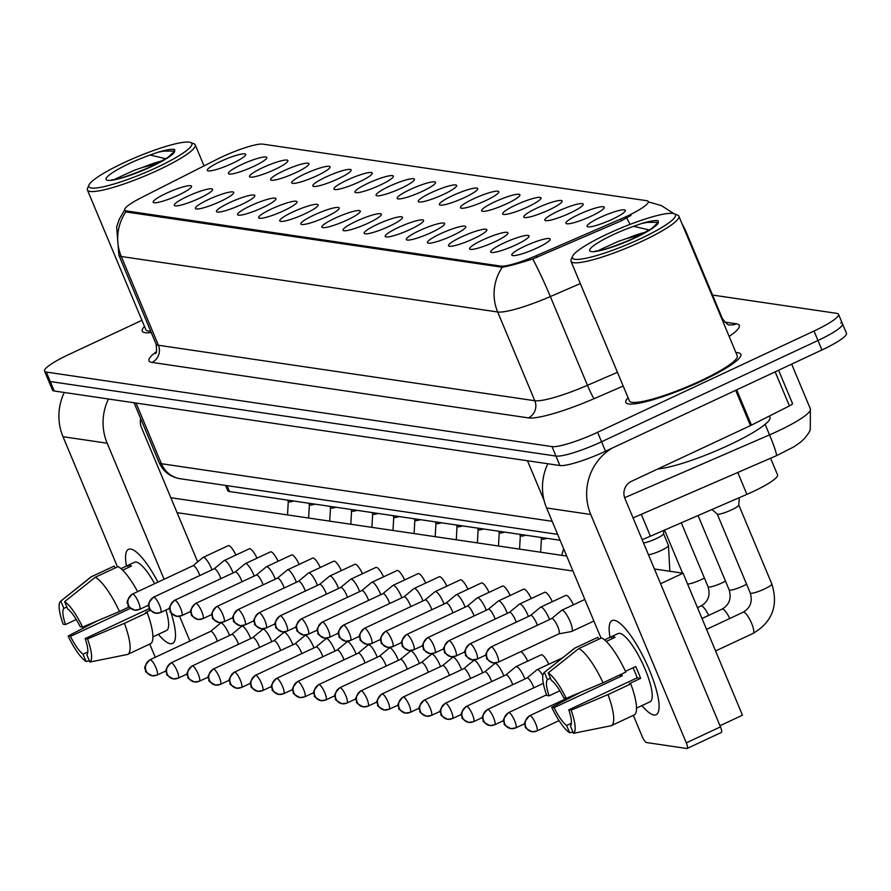 <?xml version="1.0" encoding="UTF-8"?>
<svg xmlns="http://www.w3.org/2000/svg" width="891" height="891" viewBox="0 0 891 891"><rect width="100%" height="100%" fill="white"/><g stroke="black" fill="none" stroke-linecap="round" stroke-linejoin="round"><path stroke-width="1.34" d="M199.539 198.225A20.783 3.286 157.3 0 1 174.725 205.732A20.783 3.286 157.3 0 1 187.355 196.432A20.783 3.286 157.3 0 1 212.581 189.894A20.783 3.286 157.3 0 1 199.539 198.225M220.634 201.333A20.783 3.286 157.3 0 1 195.82 208.839A20.783 3.286 157.3 0 1 208.449 199.539A20.783 3.286 157.3 0 1 233.676 193.002A20.783 3.286 157.3 0 1 220.634 201.333M241.728 204.44A20.783 3.286 157.3 0 1 216.914 211.947A20.783 3.286 157.3 0 1 229.544 202.647A20.783 3.286 157.3 0 1 254.77 196.12A20.783 3.286 157.3 0 1 241.728 204.44M262.823 207.558A20.783 3.286 157.3 0 1 238.008 215.054A20.783 3.286 157.3 0 1 250.638 205.754A20.783 3.286 157.3 0 1 275.865 199.228A20.783 3.286 157.3 0 1 262.823 207.558M283.917 210.666A20.783 3.286 157.3 0 1 259.103 218.172A20.783 3.286 157.3 0 1 271.733 208.862A20.783 3.286 157.3 0 1 296.959 202.335A20.783 3.286 157.3 0 1 283.917 210.666M305.023 213.773A20.783 3.286 157.3 0 1 280.197 221.28A20.783 3.286 157.3 0 1 292.827 211.98A20.783 3.286 157.3 0 1 318.054 205.442A20.783 3.286 157.3 0 1 305.023 213.773M326.117 216.881A20.783 3.286 157.3 0 1 301.292 224.387A20.783 3.286 157.3 0 1 313.933 215.087A20.783 3.286 157.3 0 1 339.148 208.55A20.783 3.286 157.3 0 1 326.117 216.881M347.212 219.988A20.783 3.286 157.3 0 1 322.397 227.495A20.783 3.286 157.3 0 1 335.027 218.195A20.783 3.286 157.3 0 1 360.242 211.657A20.783 3.286 157.3 0 1 347.212 219.988M368.306 223.095A20.783 3.286 157.3 0 1 343.492 230.602A20.783 3.286 157.3 0 1 356.122 221.302A20.783 3.286 157.3 0 1 381.337 214.764A20.783 3.286 157.3 0 1 368.306 223.095M389.4 226.203A20.783 3.286 157.3 0 1 364.586 233.709A20.783 3.286 157.3 0 1 377.216 224.409A20.783 3.286 157.3 0 1 402.431 217.883A20.783 3.286 157.3 0 1 389.4 226.203M410.495 229.321A20.783 3.286 157.3 0 1 385.68 236.817A20.783 3.286 157.3 0 1 398.31 227.517A20.783 3.286 157.3 0 1 423.526 220.99A20.783 3.286 157.3 0 1 410.495 229.321M431.589 232.428A20.783 3.286 157.3 0 1 406.775 239.935A20.783 3.286 157.3 0 1 419.405 230.635A20.783 3.286 157.3 0 1 444.62 224.098A20.783 3.286 157.3 0 1 431.589 232.428M452.684 235.536A20.783 3.286 157.3 0 1 427.869 243.043A20.783 3.286 157.3 0 1 440.499 233.743A20.783 3.286 157.3 0 1 465.715 227.205A20.783 3.286 157.3 0 1 452.684 235.536M473.778 238.643A20.783 3.286 157.3 0 1 448.964 246.15A20.783 3.286 157.3 0 1 461.594 236.85A20.783 3.286 157.3 0 1 486.809 230.312A20.783 3.286 157.3 0 1 473.778 238.643M494.873 241.751A20.783 3.286 157.3 0 1 470.058 249.257A20.783 3.286 157.3 0 1 482.688 239.957A20.783 3.286 157.3 0 1 507.903 233.42A20.783 3.286 157.3 0 1 494.873 241.751M515.967 244.858A20.783 3.286 157.3 0 1 491.153 252.365A20.783 3.286 157.3 0 1 503.783 243.065A20.783 3.286 157.3 0 1 529.009 236.538A20.783 3.286 157.3 0 1 515.967 244.858M537.061 247.976A20.783 3.286 157.3 0 1 512.247 255.472A20.783 3.286 157.3 0 1 524.877 246.172A20.783 3.286 157.3 0 1 550.103 239.646A20.783 3.286 157.3 0 1 537.061 247.976M178.445 195.118A20.783 3.286 157.3 0 1 153.631 202.625A20.783 3.286 157.3 0 1 166.261 193.325A20.783 3.286 157.3 0 1 191.487 186.787A20.783 3.286 157.3 0 1 178.445 195.118M253.69 166.394A20.783 3.286 157.3 0 1 228.876 173.901A20.783 3.286 157.3 0 1 241.506 164.601A20.783 3.286 157.3 0 1 266.732 158.075A20.783 3.286 157.3 0 1 253.69 166.394M274.784 169.513A20.783 3.286 157.3 0 1 249.97 177.008A20.783 3.286 157.3 0 1 262.6 167.708A20.783 3.286 157.3 0 1 287.826 161.182A20.783 3.286 157.3 0 1 274.784 169.513M295.879 172.62A20.783 3.286 157.3 0 1 271.064 180.127A20.783 3.286 157.3 0 1 283.694 170.816A20.783 3.286 157.3 0 1 308.921 164.289A20.783 3.286 157.3 0 1 295.879 172.62M316.973 175.727A20.783 3.286 157.3 0 1 292.159 183.234A20.783 3.286 157.3 0 1 304.789 173.934A20.783 3.286 157.3 0 1 330.015 167.397A20.783 3.286 157.3 0 1 316.973 175.727M338.068 178.835A20.783 3.286 157.3 0 1 313.253 186.342A20.783 3.286 157.3 0 1 325.883 177.042A20.783 3.286 157.3 0 1 351.11 170.504A20.783 3.286 157.3 0 1 338.068 178.835M359.162 181.942A20.783 3.286 157.3 0 1 334.348 189.449A20.783 3.286 157.3 0 1 346.978 180.149A20.783 3.286 157.3 0 1 372.204 173.611A20.783 3.286 157.3 0 1 359.162 181.942M380.257 185.05A20.783 3.286 157.3 0 1 355.442 192.556A20.783 3.286 157.3 0 1 368.072 183.256A20.783 3.286 157.3 0 1 393.299 176.73A20.783 3.286 157.3 0 1 380.257 185.05M401.351 188.168A20.783 3.286 157.3 0 1 376.537 195.664A20.783 3.286 157.3 0 1 389.167 186.364A20.783 3.286 157.3 0 1 414.393 179.837A20.783 3.286 157.3 0 1 401.351 188.168M422.445 191.275A20.783 3.286 157.3 0 1 397.631 198.771A20.783 3.286 157.3 0 1 410.261 189.471A20.783 3.286 157.3 0 1 435.487 182.945A20.783 3.286 157.3 0 1 422.445 191.275M443.54 194.383A20.783 3.286 157.3 0 1 418.725 201.889A20.783 3.286 157.3 0 1 431.355 192.59A20.783 3.286 157.3 0 1 456.582 186.052A20.783 3.286 157.3 0 1 443.54 194.383M464.645 197.49A20.783 3.286 157.3 0 1 439.82 204.997A20.783 3.286 157.3 0 1 452.45 195.697A20.783 3.286 157.3 0 1 477.676 189.159A20.783 3.286 157.3 0 1 464.645 197.49M485.74 200.598A20.783 3.286 157.3 0 1 460.914 208.104A20.783 3.286 157.3 0 1 473.555 198.804A20.783 3.286 157.3 0 1 498.771 192.267A20.783 3.286 157.3 0 1 485.74 200.598M506.834 203.705A20.783 3.286 157.3 0 1 482.02 211.212A20.783 3.286 157.3 0 1 494.65 201.912A20.783 3.286 157.3 0 1 519.865 195.374A20.783 3.286 157.3 0 1 506.834 203.705M527.929 206.812A20.783 3.286 157.3 0 1 503.114 214.319A20.783 3.286 157.3 0 1 515.744 205.019A20.783 3.286 157.3 0 1 540.96 198.493A20.783 3.286 157.3 0 1 527.929 206.812M549.023 209.931A20.783 3.286 157.3 0 1 524.209 217.426A20.783 3.286 157.3 0 1 536.839 208.126A20.783 3.286 157.3 0 1 562.054 201.6A20.783 3.286 157.3 0 1 549.023 209.931M570.117 213.038A20.783 3.286 157.3 0 1 545.303 220.545A20.783 3.286 157.3 0 1 557.933 211.245A20.783 3.286 157.3 0 1 583.148 204.707A20.783 3.286 157.3 0 1 570.117 213.038M591.212 216.145A20.783 3.286 157.3 0 1 566.398 223.652A20.783 3.286 157.3 0 1 579.027 214.352A20.783 3.286 157.3 0 1 604.243 207.815A20.783 3.286 157.3 0 1 591.212 216.145M612.306 219.253A20.783 3.286 157.3 0 1 587.492 226.76A20.783 3.286 157.3 0 1 600.122 217.46A20.783 3.286 157.3 0 1 625.337 210.922A20.783 3.286 157.3 0 1 612.306 219.253M232.596 163.287A20.783 3.286 157.3 0 1 207.781 170.794A20.783 3.286 157.3 0 1 220.411 161.494A20.783 3.286 157.3 0 1 245.638 154.956A20.783 3.286 157.3 0 1 232.596 163.287M216.613 159.522A35.072 5.546 157.3 0 1 221.792 157.005A35.072 5.546 157.3 0 1 262.834 144.13L646.654 200.698A35.072 5.546 157.3 0 1 648.258 201.555A35.072 5.546 157.3 0 1 620.682 219.075L536.259 255.695A35.072 5.546 157.3 0 1 500.72 266.097L126.299 210.911A35.072 5.546 157.3 0 1 124.695 210.053A35.072 5.546 157.3 0 1 141.58 197.524L216.613 159.522M560.094 540.269L229.499 491.542A38.97 6.159 157.3 0 1 227.717 490.585L225.557 485.417M770.592 458.241L777.553 474.881A38.97 6.159 157.3 0 1 746.914 494.36L650.419 536.204A38.97 6.159 157.3 0 1 642.133 539.623M144.498 326.474A62.348 9.857 -22.7 0 0 142.226 331.14A62.348 9.857 -22.7 0 0 151.247 332.532A62.348 9.857 -22.7 0 1 142.226 331.14A62.348 9.857 -22.7 0 1 144.498 326.474M628.088 397.742A62.348 9.857 -22.7 0 0 625.816 402.409A62.348 9.857 -22.7 0 0 701.607 381.047A62.348 9.857 -22.7 0 0 740.855 354.295A62.348 9.857 -22.7 0 0 735.933 352.624A62.348 9.857 -22.7 0 1 740.855 354.295A62.348 9.857 -22.7 0 1 701.607 381.047A62.348 9.857 -22.7 0 1 625.816 402.409A62.348 9.857 -22.7 0 1 628.088 397.742M141.925 320.315L69.075 354.395A38.97 6.159 -22.7 0 0 44.55 371.124L48.515 380.591A38.97 6.159 -22.7 0 0 50.286 381.537L555.962 456.069A38.97 6.159 -22.7 0 0 601.548 441.758L817.96 340.496A38.97 6.159 -22.7 0 0 842.485 323.778A38.97 6.159 -22.7 0 0 840.714 322.82M631.017 215.41L621.406 220.79L532.718 259.003C518.395 263.558 508.26 266.298 502.29 267.244L126.778 212.069L125.041 210.889M44.55 371.124A38.97 6.159 -22.7 0 0 46.332 372.07L551.997 446.603A38.97 6.159 -22.7 0 0 597.594 432.291L814.006 331.029A38.97 6.159 -22.7 0 0 838.531 314.311A38.97 6.159 -22.7 0 0 836.749 313.354L712.544 295.055M52.469 390.058A38.97 6.159 -22.7 0 0 54.251 391.004L559.916 465.536A38.97 6.159 -22.7 0 0 605.512 451.225L821.925 349.963A38.97 6.159 -22.7 0 0 846.45 333.245L842.485 323.778A38.97 6.159 -22.7 0 1 817.96 340.496L601.548 441.758A38.97 6.159 -22.7 0 1 555.962 456.069L50.286 381.537A38.97 6.159 -22.7 0 1 48.515 380.591L52.469 390.058M229.566 635.483A11.694 2.929 -115.1 0 0 229.043 634.18A11.694 2.929 -115.1 0 0 221.168 623.021A11.694 2.929 -115.1 0 0 220.667 623.087A11.694 2.929 -115.1 0 0 220.5 623.188L210.588 631.385M217.393 641.175A8.442 2.116 -115.1 0 0 216.702 639.37A8.442 2.116 -115.1 0 0 211.011 631.318A8.442 2.116 -115.1 0 0 210.655 631.351A8.442 2.116 -115.1 0 0 210.532 631.429M212.002 569.828A11.694 2.929 -115.1 0 0 211.479 568.525A11.694 2.929 -115.1 0 0 203.594 557.365A11.694 2.929 -115.1 0 0 203.092 557.432A11.694 2.929 -115.1 0 0 202.936 557.532L193.024 565.729M199.829 575.53A8.442 2.116 -115.1 0 0 199.139 573.715A8.442 2.116 -115.1 0 0 193.447 565.662A8.442 2.116 -115.1 0 0 193.08 565.707A8.442 2.116 -115.1 0 0 192.968 565.774M250.661 638.591A11.694 2.929 -115.1 0 0 250.137 637.288A11.694 2.929 -115.1 0 0 242.263 626.139A11.694 2.929 -115.1 0 0 241.762 626.195A11.694 2.929 -115.1 0 0 241.595 626.295L231.682 634.492M238.487 644.293A8.442 2.116 -115.1 0 0 237.797 642.478A8.442 2.116 -115.1 0 0 232.106 634.425A8.442 2.116 -115.1 0 0 231.749 634.47A8.442 2.116 -115.1 0 0 231.627 634.537M271.755 641.698A11.694 2.929 -115.1 0 0 271.232 640.395A11.694 2.929 -115.1 0 0 263.357 629.246A11.694 2.929 -115.1 0 0 262.856 629.302A11.694 2.929 -115.1 0 0 262.689 629.402L252.777 637.6M259.582 647.401A8.442 2.116 -115.1 0 0 258.891 645.585A8.442 2.116 -115.1 0 0 253.2 637.533A8.442 2.116 -115.1 0 0 252.844 637.577A8.442 2.116 -115.1 0 0 252.721 637.644M292.849 644.817A11.694 2.929 -115.1 0 0 292.326 643.502A11.694 2.929 -115.1 0 0 284.452 632.354A11.694 2.929 -115.1 0 0 283.951 632.41A11.694 2.929 -115.1 0 0 283.784 632.521L273.871 640.718M280.676 650.508A8.442 2.116 -115.1 0 0 279.986 648.693A8.442 2.116 -115.1 0 0 274.294 640.64A8.442 2.116 -115.1 0 0 273.938 640.685A8.442 2.116 -115.1 0 0 273.815 640.763M313.944 647.924A11.694 2.929 -115.1 0 0 313.42 646.621A11.694 2.929 -115.1 0 0 305.546 635.461A11.694 2.929 -115.1 0 0 305.045 635.517A11.694 2.929 -115.1 0 0 304.878 635.628L294.966 643.825M301.771 653.615A8.442 2.116 -115.1 0 0 301.08 651.8A8.442 2.116 -115.1 0 0 295.389 643.748A8.442 2.116 -115.1 0 0 295.032 643.792A8.442 2.116 -115.1 0 0 294.91 643.87M233.097 572.935A11.694 2.929 -115.1 0 0 232.573 571.632A11.694 2.929 -115.1 0 0 224.688 560.484A11.694 2.929 -115.1 0 0 224.187 560.539A11.694 2.929 -115.1 0 0 224.031 560.639L214.118 568.837M220.923 578.638A8.442 2.116 -115.1 0 0 220.233 576.822A8.442 2.116 -115.1 0 0 214.542 568.77A8.442 2.116 -115.1 0 0 214.174 568.814A8.442 2.116 -115.1 0 0 214.063 568.881M254.191 576.054A11.694 2.929 -115.1 0 0 253.668 574.74A11.694 2.929 -115.1 0 0 245.782 563.591A11.694 2.929 -115.1 0 0 245.281 563.647A11.694 2.929 -115.1 0 0 245.125 563.747L235.213 571.944M242.018 581.745A8.442 2.116 -115.1 0 0 241.327 579.93A8.442 2.116 -115.1 0 0 235.636 571.877A8.442 2.116 -115.1 0 0 235.269 571.922A8.442 2.116 -115.1 0 0 235.157 571.989M275.286 579.161A11.694 2.929 -115.1 0 0 274.762 577.847A11.694 2.929 -115.1 0 0 266.877 566.698A11.694 2.929 -115.1 0 0 266.387 566.754A11.694 2.929 -115.1 0 0 266.22 566.865L256.307 575.063M263.112 584.852A8.442 2.116 -115.1 0 0 262.422 583.037A8.442 2.116 -115.1 0 0 256.731 574.985A8.442 2.116 -115.1 0 0 256.363 575.029A8.442 2.116 -115.1 0 0 256.252 575.107M170.326 643.714A51.956 13.02 64.9 0 1 158.364 634.303A51.956 13.02 64.9 0 0 170.326 643.714A51.956 13.02 64.9 0 0 175.494 635.985A51.956 13.02 64.9 0 0 170.816 612.162A51.956 13.02 64.9 0 1 172.542 643.447A51.956 13.02 64.9 0 1 170.326 643.714M126.444 566.075A51.956 13.02 64.9 0 1 130.732 549.056A51.956 13.02 64.9 0 1 136.123 551.852A51.956 13.02 64.9 0 1 157.974 582.135A51.956 13.02 64.9 0 0 130.732 549.056A51.956 13.02 64.9 0 0 128.504 549.324A51.956 13.02 64.9 0 0 126.444 566.075M64.286 392.486A51.956 49.629 98.4 0 0 63.005 436.701L117.456 566.876M108.457 398.99A51.956 49.629 98.4 0 0 107.176 443.217L164.089 579.273M169.513 608.353A51.956 13.02 64.9 0 1 169.769 609.088A51.956 13.02 64.9 0 0 169.513 608.353M149.755 644.082L155.268 657.268M187.355 674.877L185.74 674.632M166.261 671.769L164.646 671.524M179.581 616.294L189.928 641.052M197.668 561.887L141.346 427.223A12.986 12.407 -81.6 0 1 140.733 418.714M653.905 714.994A51.956 13.02 64.9 0 1 641.954 705.583A51.956 13.02 64.9 0 0 653.905 714.994A51.956 13.02 64.9 0 0 659.084 707.254A51.956 13.02 64.9 0 0 645.897 662.147A51.956 13.02 64.9 0 0 619.713 623.121A51.956 13.02 64.9 0 0 614.311 620.336A51.956 13.02 64.9 0 1 647.668 666.023A51.956 13.02 64.9 0 1 656.132 714.727A51.956 13.02 64.9 0 1 653.905 714.994M610.023 637.343A51.956 13.02 64.9 0 1 614.311 620.336A51.956 13.02 64.9 0 0 612.095 620.604A51.956 13.02 64.9 0 0 610.023 637.343M547.865 463.754A51.956 49.629 98.4 0 0 546.595 507.981L601.046 638.156M612.462 447.973A51.956 49.629 98.4 0 0 590.755 514.486L686.293 742.86L720.463 726.867L624.936 498.503A12.986 12.407 -81.6 0 1 631.374 481.34L750.467 425.608L735.699 390.314M633.334 715.35L642.121 736.345A6.493 1.626 -115.1 0 0 646.498 742.548L686.861 748.496A6.493 1.626 -115.1 0 0 687.139 748.462A6.493 1.626 -115.1 0 0 686.293 742.86M720.463 726.867A6.493 1.626 64.9 0 1 721.309 732.469A6.493 1.626 64.9 0 1 721.031 732.502M792.244 403.423A6.493 1.025 157.3 0 1 792.545 403.59A6.493 1.025 157.3 0 1 789.415 405.906L751.425 425.141A6.493 1.025 157.3 0 1 750.467 425.608M88.944 185.061L87.541 188.357A58.45 9.244 -22.7 0 0 87.418 190.006A58.45 9.244 -22.7 0 0 158.475 169.981A58.45 9.244 -22.7 0 0 195.263 144.899A58.45 9.244 -22.7 0 0 194.004 143.819L190.674 142.504A55.855 8.832 -22.7 0 0 123.983 162.674A55.855 8.832 -22.7 0 0 88.944 185.061A55.855 8.832 -22.7 0 0 156.727 167.497A55.855 8.832 -22.7 0 0 190.674 142.504M162.307 160.881A29.37 4.644 -22.7 0 0 142.85 167.352L134.418 170.226L115.462 178.935M112.923 180.049L111.832 179.715C116.242 180.171 129.262 175.839 150.913 166.728L167.887 157.406L174.703 151.102L174.669 149.543C172.108 148.83 166.639 149.699 158.275 152.161L150.056 155.045L165.882 158.743M142.85 167.352L157.005 163.744M87.418 190.006L145.823 329.637A58.45 9.244 -22.7 0 0 150.69 331.196M158.275 152.161L164 151.091L174.714 151.091A37.155 5.881 -22.7 0 1 151.247 166.695A37.155 5.881 -22.7 0 1 107.766 180.338A37.155 5.881 -22.7 0 1 129.462 163.476A37.155 5.881 -22.7 0 1 150.056 155.045M657.881 468.933A64.943 10.269 -22.7 0 0 729.094 445.055A64.943 10.269 -22.7 0 0 769.98 417.188L769.479 415.997M572.523 256.33L571.131 259.626A58.45 9.244 -22.7 0 0 570.997 261.286L629.402 400.905A58.45 9.244 -22.7 0 0 700.471 380.88A58.45 9.244 -22.7 0 0 737.258 355.799L678.853 216.168A58.45 9.244 -22.7 0 0 677.583 215.099L674.253 213.773A55.855 8.832 -22.7 0 0 607.562 233.943A55.855 8.832 -22.7 0 0 572.523 256.33A55.855 8.832 -22.7 0 0 640.306 238.777A55.855 8.832 -22.7 0 0 674.253 213.773M570.997 261.286A58.45 9.244 -22.7 0 0 642.066 241.249A58.45 9.244 -22.7 0 0 678.853 216.168M645.886 232.161A29.37 4.644 -22.7 0 0 626.44 238.632L617.998 241.494L599.042 250.204M596.513 251.329L595.411 250.995C599.821 251.44 612.852 247.119 634.492 238.008L651.466 228.686L658.293 222.382L658.249 220.812C655.698 220.099 650.23 220.968 641.854 223.429L633.646 226.325L649.461 230.012M626.44 238.632L640.596 235.024M641.854 223.429L647.59 222.371L658.293 222.371A37.155 5.881 -22.7 0 1 634.826 237.964A37.155 5.881 -22.7 0 1 591.357 251.607A37.155 5.881 -22.7 0 1 613.041 234.756A37.155 5.881 -22.7 0 1 633.646 226.325M549.524 619.579A11.694 2.929 -115.1 0 0 549.001 618.265A11.694 2.929 -115.1 0 0 541.115 607.116A11.694 2.929 -115.1 0 0 540.614 607.172L565.785 595.4A11.694 2.929 64.9 0 1 566.286 595.333A11.694 2.929 64.9 0 1 573.425 604.8M528.419 616.472A11.694 2.929 -115.1 0 0 527.906 615.158A11.694 2.929 -115.1 0 0 520.021 604.009A11.694 2.929 -115.1 0 0 519.52 604.065L544.691 592.292A11.694 2.929 64.9 0 1 545.192 592.225A11.694 2.929 64.9 0 1 552.331 601.692M507.324 613.353A11.694 2.929 -115.1 0 0 506.812 612.05A11.694 2.929 -115.1 0 0 498.927 600.902A11.694 2.929 -115.1 0 0 498.425 600.957L523.596 589.185A11.694 2.929 64.9 0 1 524.097 589.118A11.694 2.929 64.9 0 1 531.236 598.585M486.23 610.246A11.694 2.929 -115.1 0 0 485.718 608.943A11.694 2.929 -115.1 0 0 477.832 597.783A11.694 2.929 -115.1 0 0 477.331 597.85L502.502 586.066A11.694 2.929 64.9 0 1 503.003 586.011A11.694 2.929 64.9 0 1 510.142 595.478M465.135 607.139A11.694 2.929 -115.1 0 0 464.623 605.835A11.694 2.929 -115.1 0 0 456.738 594.676A11.694 2.929 -115.1 0 0 456.237 594.743L481.407 582.959A11.694 2.929 64.9 0 1 481.908 582.903A11.694 2.929 64.9 0 1 489.048 592.37M542.831 675.512A11.694 2.929 -115.1 0 0 537.585 669.664A11.694 2.929 -115.1 0 0 537.084 669.72L562.254 657.948A11.694 2.929 64.9 0 1 562.499 657.881M524.899 679.009A11.694 2.929 -115.1 0 0 524.376 677.706A11.694 2.929 -115.1 0 0 516.49 666.557A11.694 2.929 -115.1 0 0 515.989 666.613L541.16 654.829A11.694 2.929 64.9 0 1 541.661 654.774A11.694 2.929 64.9 0 1 548.8 664.24M444.041 604.031A11.694 2.929 -115.1 0 0 443.518 602.728A11.694 2.929 -115.1 0 0 435.643 591.568A11.694 2.929 -115.1 0 0 435.142 591.635L460.313 579.852A11.694 2.929 64.9 0 1 460.814 579.796A11.694 2.929 64.9 0 1 467.953 589.263M422.947 600.924A11.694 2.929 -115.1 0 0 422.423 599.621A11.694 2.929 -115.1 0 0 414.549 588.461A11.694 2.929 -115.1 0 0 414.048 588.517L439.218 576.744A11.694 2.929 64.9 0 1 439.72 576.677A11.694 2.929 64.9 0 1 446.859 586.155M401.852 597.816A11.694 2.929 -115.1 0 0 401.329 596.502A11.694 2.929 -115.1 0 0 393.454 585.354A11.694 2.929 -115.1 0 0 392.953 585.409L418.124 573.637A11.694 2.929 64.9 0 1 418.625 573.57A11.694 2.929 64.9 0 1 425.753 583.037M380.758 594.698A11.694 2.929 -115.1 0 0 380.234 593.395A11.694 2.929 -115.1 0 0 372.36 582.246A11.694 2.929 -115.1 0 0 371.859 582.302L397.03 570.53A11.694 2.929 64.9 0 1 397.531 570.463A11.694 2.929 64.9 0 1 404.659 579.93M359.663 591.591A11.694 2.929 -115.1 0 0 359.14 590.288A11.694 2.929 -115.1 0 0 351.266 579.139A11.694 2.929 -115.1 0 0 350.764 579.195L375.935 567.411A11.694 2.929 64.9 0 1 376.436 567.355A11.694 2.929 64.9 0 1 383.564 576.822M338.569 588.483A11.694 2.929 -115.1 0 0 338.045 587.18A11.694 2.929 -115.1 0 0 330.171 576.02A11.694 2.929 -115.1 0 0 329.67 576.087L354.841 564.304A11.694 2.929 64.9 0 1 355.342 564.248A11.694 2.929 64.9 0 1 362.47 573.715M317.474 585.376A11.694 2.929 -115.1 0 0 316.951 584.073A11.694 2.929 -115.1 0 0 309.066 572.913A11.694 2.929 -115.1 0 0 308.576 572.98L333.746 561.196A11.694 2.929 64.9 0 1 334.248 561.141A11.694 2.929 64.9 0 1 341.376 570.608M296.38 582.268A11.694 2.929 -115.1 0 0 295.857 580.965A11.694 2.929 -115.1 0 0 287.971 569.806A11.694 2.929 -115.1 0 0 287.481 569.872L312.652 558.089A11.694 2.929 64.9 0 1 313.153 558.033A11.694 2.929 64.9 0 1 320.281 567.5M266.387 566.754L291.557 554.982A11.694 2.929 64.9 0 1 292.059 554.915A11.694 2.929 64.9 0 1 299.187 564.382M245.281 563.647L270.463 551.874A11.694 2.929 64.9 0 1 270.953 551.807A11.694 2.929 64.9 0 1 278.092 561.274M224.187 560.539L249.369 548.767A11.694 2.929 64.9 0 1 249.859 548.7A11.694 2.929 64.9 0 1 256.998 558.167M203.092 557.432L228.263 545.648A11.694 2.929 64.9 0 1 228.764 545.593A11.694 2.929 64.9 0 1 235.903 555.06M170.838 497.724L566.709 556.062M654.417 568.993L683.063 573.214L742.459 715.206L719.984 725.731M177.086 512.659L572.958 571.008M520.723 651.7A11.694 2.929 64.9 0 1 527.706 661.133M683.063 573.214L660.587 583.739M87.808 651.967L83.03 654.194A25.984 6.504 64.9 0 1 70.456 636.397L130.576 608.263M76.281 619.512L65.5 624.558A25.984 6.504 64.9 0 1 63.862 608.375L66.847 606.971M152.907 636.865L159.734 633.668A37.667 9.433 64.9 0 1 159.656 633.701A37.667 9.433 64.9 0 1 159.578 633.746M120.976 568.625L127.647 565.507A37.667 9.433 64.9 0 1 127.725 565.462L134.563 562.266A37.667 9.433 64.9 0 1 136.167 562.076A37.667 9.433 64.9 0 1 154.644 583.683M165.926 610.034A37.667 9.433 64.9 0 1 166.494 630.505L159.656 633.701M127.725 565.462A37.667 9.433 64.9 0 1 129.34 565.273A37.667 9.433 64.9 0 1 131.456 566.063L122.668 570.173M149.432 608.508L85.202 638.569L87.541 638.914L124.417 623.321L147.193 612.663L145.656 612.44L150.479 610.179M115.073 568.001L114.248 566.041L91.472 576.7L60.822 601.091L63.862 608.375M64.631 601.659A33.769 8.464 64.9 0 1 82.596 627.075L80.246 626.729A25.984 6.504 64.9 0 0 67.671 608.932L64.631 601.659L95.281 577.257L118.058 566.598A42.868 10.737 64.9 0 1 137.637 591.646M147.193 612.663A42.868 10.737 64.9 0 1 150.468 643.736A42.868 10.737 64.9 0 1 150.356 643.792L127.803 654.339M65.5 624.558L63.161 624.212A33.769 8.464 64.9 0 1 60.599 601.247L90.804 577.101A42.868 10.737 64.9 0 1 91.35 576.744A42.868 10.737 64.9 0 1 91.472 576.7M95.281 577.257A42.868 10.737 64.9 0 1 119.472 611.493L82.596 627.075M129.262 606.905L119.472 611.493M124.417 623.321A42.868 10.737 64.9 0 1 127.691 654.406A42.868 10.737 64.9 0 1 127.569 654.451L89.88 662.035L86.839 654.762A25.984 6.504 64.9 0 0 85.202 638.569M87.541 638.914A33.769 8.464 64.9 0 1 89.88 662.035M83.03 654.194L86.082 661.478L89.378 660.81M86.082 661.478A33.769 8.464 64.9 0 1 68.106 636.051L70.456 636.397M97.13 620.938L68.106 636.051M127.647 565.507L128.471 567.467M571.387 723.236L566.62 725.474A25.984 6.504 64.9 0 1 554.035 707.666L622.375 675.69A25.984 6.504 -115.1 0 1 621.595 674.086M559.871 690.792L549.09 695.838A25.984 6.504 64.9 0 1 547.453 679.644L550.438 678.24M636.497 708.133L643.324 704.937A37.667 9.433 64.9 0 1 643.246 704.981A37.667 9.433 64.9 0 1 643.157 705.015M604.566 639.894L611.237 636.775A37.667 9.433 64.9 0 1 611.315 636.742L618.142 633.546A37.667 9.433 64.9 0 1 619.757 633.345A37.667 9.433 64.9 0 1 643.937 666.468A37.667 9.433 64.9 0 1 650.074 701.785L643.246 704.981M611.315 636.742A37.667 9.433 64.9 0 1 612.919 636.542A37.667 9.433 64.9 0 1 615.046 637.343L606.259 641.453M633.022 667.793A25.984 6.504 -115.1 0 1 637.121 677.862L568.781 709.837L571.131 710.183L608.007 694.59L630.783 683.932L629.235 683.709L640.629 678.374A37.667 9.433 64.9 0 0 635.684 666.546L625.471 671.324M598.652 639.27L597.839 637.31L575.063 647.969L544.401 672.371L547.453 679.644M601.648 637.878A42.868 10.737 64.9 0 1 625.827 672.104L603.051 682.762L566.175 698.355L563.836 698.009A25.984 6.504 64.9 0 0 551.251 680.201L548.21 672.928L578.86 648.537L601.648 637.878M630.783 683.932A42.868 10.737 64.9 0 1 634.058 715.016A42.868 10.737 64.9 0 1 633.935 715.072L611.393 725.619M549.09 695.838L546.751 695.492A33.769 8.464 64.9 0 1 544.189 672.516L574.383 648.37A42.868 10.737 64.9 0 1 574.94 648.024A42.868 10.737 64.9 0 1 575.063 647.969M578.86 648.537A42.868 10.737 64.9 0 1 603.051 682.762M608.007 694.59A42.868 10.737 64.9 0 1 611.271 725.675A42.868 10.737 64.9 0 1 611.159 725.731L573.47 733.304L570.429 726.031A25.984 6.504 64.9 0 0 568.781 709.837M548.21 672.928A33.769 8.464 64.9 0 1 566.175 698.355M571.131 710.183A33.769 8.464 64.9 0 1 573.47 733.304M566.62 725.474L569.661 732.747L572.958 732.09M569.661 732.747A33.769 8.464 64.9 0 1 551.696 707.32L554.035 707.666M580.709 692.207L551.696 707.32M619.178 675.222L622.375 675.69M611.237 636.775L612.05 638.736M637.121 677.862L640.629 678.374M335.038 651.031A11.694 2.929 -115.1 0 0 334.515 649.728A11.694 2.929 -115.1 0 0 326.641 638.569A11.694 2.929 -115.1 0 0 326.139 638.635A11.694 2.929 -115.1 0 0 325.972 638.736L316.06 646.933M322.865 656.723A8.442 2.116 -115.1 0 0 322.174 654.918A8.442 2.116 -115.1 0 0 316.483 646.855A8.442 2.116 -115.1 0 0 316.127 646.899A8.442 2.116 -115.1 0 0 316.004 646.977M356.133 654.139A11.694 2.929 -115.1 0 0 355.609 652.836A11.694 2.929 -115.1 0 0 347.735 641.676A11.694 2.929 -115.1 0 0 347.234 641.743A11.694 2.929 -115.1 0 0 347.067 641.843L337.154 650.04M343.959 659.83A8.442 2.116 -115.1 0 0 343.269 658.026A8.442 2.116 -115.1 0 0 337.578 649.962A8.442 2.116 -115.1 0 0 337.221 650.007A8.442 2.116 -115.1 0 0 337.099 650.085M377.227 657.246A11.694 2.929 -115.1 0 0 376.715 655.943A11.694 2.929 -115.1 0 0 368.829 644.783A11.694 2.929 -115.1 0 0 368.328 644.85A11.694 2.929 -115.1 0 0 368.161 644.95L358.249 653.148M365.054 662.949A8.442 2.116 -115.1 0 0 364.363 661.133A8.442 2.116 -115.1 0 0 358.672 653.081A8.442 2.116 -115.1 0 0 358.316 653.125A8.442 2.116 -115.1 0 0 358.193 653.192M284.207 587.96A8.442 2.116 -115.1 0 0 283.516 586.155A8.442 2.116 -115.1 0 0 277.825 578.092A8.442 2.116 -115.1 0 0 277.457 578.136A8.442 2.116 -115.1 0 0 277.346 578.214M287.481 569.872A11.694 2.929 -115.1 0 0 287.314 569.973L277.402 578.17M305.301 591.067A8.442 2.116 -115.1 0 0 304.611 589.263A8.442 2.116 -115.1 0 0 298.919 581.199A8.442 2.116 -115.1 0 0 298.563 581.244A8.442 2.116 -115.1 0 0 298.44 581.322M308.576 572.98A11.694 2.929 -115.1 0 0 308.409 573.08L298.496 581.277M326.396 594.186A8.442 2.116 -115.1 0 0 325.705 592.37A8.442 2.116 -115.1 0 0 320.014 584.318A8.442 2.116 -115.1 0 0 319.657 584.351A8.442 2.116 -115.1 0 0 319.535 584.429M329.67 576.087A11.694 2.929 -115.1 0 0 329.503 576.187L319.591 584.385M398.322 660.354A11.694 2.929 -115.1 0 0 397.809 659.05A11.694 2.929 -115.1 0 0 389.924 647.902A11.694 2.929 -115.1 0 0 389.423 647.957A11.694 2.929 -115.1 0 0 389.267 648.058L379.343 656.255M386.159 666.056A8.442 2.116 -115.1 0 0 385.458 664.24A8.442 2.116 -115.1 0 0 379.766 656.188A8.442 2.116 -115.1 0 0 379.41 656.233A8.442 2.116 -115.1 0 0 379.288 656.299M419.416 663.472A11.694 2.929 -115.1 0 0 418.904 662.158A11.694 2.929 -115.1 0 0 411.018 651.009A11.694 2.929 -115.1 0 0 410.517 651.065A11.694 2.929 -115.1 0 0 410.361 651.165L400.438 659.362M407.254 669.163A8.442 2.116 -115.1 0 0 406.552 667.348A8.442 2.116 -115.1 0 0 400.861 659.295A8.442 2.116 -115.1 0 0 400.505 659.34A8.442 2.116 -115.1 0 0 400.393 659.418M440.522 666.579A11.694 2.929 -115.1 0 0 439.998 665.265A11.694 2.929 -115.1 0 0 432.113 654.117A11.694 2.929 -115.1 0 0 431.612 654.172A11.694 2.929 -115.1 0 0 431.456 654.284L421.532 662.481M428.348 672.271A8.442 2.116 -115.1 0 0 427.658 670.455A8.442 2.116 -115.1 0 0 421.955 662.403A8.442 2.116 -115.1 0 0 421.599 662.447A8.442 2.116 -115.1 0 0 421.488 662.525M461.616 669.687A11.694 2.929 -115.1 0 0 461.093 668.384A11.694 2.929 -115.1 0 0 453.207 657.224A11.694 2.929 -115.1 0 0 452.706 657.291A11.694 2.929 -115.1 0 0 452.55 657.391L442.627 665.588M449.443 675.378A8.442 2.116 -115.1 0 0 448.752 673.574A8.442 2.116 -115.1 0 0 443.05 665.51A8.442 2.116 -115.1 0 0 442.693 665.555A8.442 2.116 -115.1 0 0 442.582 665.633M482.71 672.794A11.694 2.929 -115.1 0 0 482.187 671.491A11.694 2.929 -115.1 0 0 474.302 660.331A11.694 2.929 -115.1 0 0 473.8 660.398A11.694 2.929 -115.1 0 0 473.644 660.498L463.732 668.696M470.537 678.485A8.442 2.116 -115.1 0 0 469.847 676.681A8.442 2.116 -115.1 0 0 464.155 668.618A8.442 2.116 -115.1 0 0 463.788 668.662A8.442 2.116 -115.1 0 0 463.676 668.74M347.49 597.293A8.442 2.116 -115.1 0 0 346.799 595.478A8.442 2.116 -115.1 0 0 341.108 587.425A8.442 2.116 -115.1 0 0 340.752 587.47A8.442 2.116 -115.1 0 0 340.629 587.537M350.764 579.195A11.694 2.929 -115.1 0 0 350.597 579.295L340.685 587.492M368.584 600.4A8.442 2.116 -115.1 0 0 367.894 598.585A8.442 2.116 -115.1 0 0 362.203 590.533A8.442 2.116 -115.1 0 0 361.846 590.577A8.442 2.116 -115.1 0 0 361.724 590.644M371.859 582.302A11.694 2.929 -115.1 0 0 371.692 582.402L361.779 590.599M389.679 603.508A8.442 2.116 -115.1 0 0 388.988 601.692A8.442 2.116 -115.1 0 0 383.297 593.64A8.442 2.116 -115.1 0 0 382.941 593.684A8.442 2.116 -115.1 0 0 382.818 593.762M392.953 585.409A11.694 2.929 -115.1 0 0 392.786 585.521L382.874 593.718M410.773 606.615A8.442 2.116 -115.1 0 0 410.083 604.8A8.442 2.116 -115.1 0 0 404.391 596.747A8.442 2.116 -115.1 0 0 404.035 596.792A8.442 2.116 -115.1 0 0 403.913 596.87M414.048 588.517A11.694 2.929 -115.1 0 0 413.881 588.628L403.968 596.825M431.868 609.722A8.442 2.116 -115.1 0 0 431.177 607.918A8.442 2.116 -115.1 0 0 425.486 599.855A8.442 2.116 -115.1 0 0 425.13 599.899A8.442 2.116 -115.1 0 0 425.007 599.977M435.142 591.635A11.694 2.929 -115.1 0 0 434.975 591.735L425.063 599.933M503.805 675.901A11.694 2.929 -115.1 0 0 503.281 674.598A11.694 2.929 -115.1 0 0 495.396 663.439A11.694 2.929 -115.1 0 0 494.895 663.505A11.694 2.929 -115.1 0 0 494.739 663.606L484.827 671.803M491.632 681.604A8.442 2.116 -115.1 0 0 490.941 679.788A8.442 2.116 -115.1 0 0 485.25 671.736A8.442 2.116 -115.1 0 0 484.882 671.769A8.442 2.116 -115.1 0 0 484.771 671.847M512.726 684.711A8.442 2.116 -115.1 0 0 512.035 682.896A8.442 2.116 -115.1 0 0 506.344 674.843A8.442 2.116 -115.1 0 0 505.977 674.888A8.442 2.116 -115.1 0 0 505.865 674.955M515.989 666.613A11.694 2.929 -115.1 0 0 515.833 666.713L505.921 674.91M533.82 687.819A8.442 2.116 -115.1 0 0 533.13 686.003A8.442 2.116 -115.1 0 0 527.439 677.951A8.442 2.116 -115.1 0 0 527.071 677.995A8.442 2.116 -115.1 0 0 526.96 678.062M537.084 669.72A11.694 2.929 -115.1 0 0 536.928 669.82L527.015 678.018M738.762 504.93A11.694 1.849 157.3 0 1 738.784 505.074A11.694 1.849 157.3 0 1 731.4 509.942A11.694 1.849 157.3 0 1 717.277 514.074A11.694 1.849 157.3 0 1 717.188 513.951M452.962 612.83A8.442 2.116 -115.1 0 0 452.272 611.026A8.442 2.116 -115.1 0 0 446.58 602.962A8.442 2.116 -115.1 0 0 446.224 603.007A8.442 2.116 -115.1 0 0 446.101 603.084M456.237 594.743A11.694 2.929 -115.1 0 0 456.069 594.843L446.157 603.04M474.068 615.948A8.442 2.116 -115.1 0 0 473.366 614.133A8.442 2.116 -115.1 0 0 467.675 606.08A8.442 2.116 -115.1 0 0 467.318 606.125A8.442 2.116 -115.1 0 0 467.196 606.192M477.331 597.85A11.694 2.929 -115.1 0 0 477.175 597.95L467.252 606.147M495.162 619.056A8.442 2.116 -115.1 0 0 494.46 617.24A8.442 2.116 -115.1 0 0 488.769 609.188A8.442 2.116 -115.1 0 0 488.413 609.232A8.442 2.116 -115.1 0 0 488.29 609.299M498.425 600.957A11.694 2.929 -115.1 0 0 498.269 601.057L488.346 609.255M516.257 622.163A8.442 2.116 -115.1 0 0 515.566 620.348A8.442 2.116 -115.1 0 0 509.864 612.295A8.442 2.116 -115.1 0 0 509.507 612.34A8.442 2.116 -115.1 0 0 509.396 612.418M519.52 604.065A11.694 2.929 -115.1 0 0 519.364 604.165L509.44 612.362M537.351 625.27A8.442 2.116 -115.1 0 0 536.66 623.455A8.442 2.116 -115.1 0 0 530.958 615.403A8.442 2.116 -115.1 0 0 530.602 615.447A8.442 2.116 -115.1 0 0 530.49 615.525M540.614 607.172A11.694 2.929 -115.1 0 0 540.458 607.283L530.535 615.481M663.517 533.642A11.694 1.849 157.3 0 1 663.539 533.798A11.694 1.849 157.3 0 1 656.155 538.665A11.694 1.849 157.3 0 1 643.525 542.942M571.12 631.519A11.694 2.929 -115.1 0 0 571.443 631.519A11.694 2.929 -115.1 0 0 571.621 631.463A11.694 2.929 -115.1 0 0 570.095 621.383A11.694 2.929 -115.1 0 0 562.21 610.224A11.694 2.929 -115.1 0 0 561.709 610.29A11.694 2.929 -115.1 0 0 561.553 610.391L551.64 618.588M558.724 633.891A8.442 2.116 -115.1 0 0 558.857 633.846A8.442 2.116 -115.1 0 0 557.755 626.573A8.442 2.116 -115.1 0 0 552.064 618.51A8.442 2.116 -115.1 0 0 551.696 618.554A8.442 2.116 -115.1 0 0 551.585 618.632M620.682 219.075L621.406 220.79M536.259 255.695L536.972 257.41M500.72 266.097L501.199 267.255M126.299 210.911L126.778 212.069M227.027 485.64L229.499 491.542M641.275 514.33L650.419 536.204M737.759 472.475L746.914 494.36M724.706 322.074L736.345 323.789A12.986 12.407 -81.6 0 1 729.506 324.814C728.593 325.649 726.221 323.567 722.378 318.555A51.956 8.219 -22.7 0 1 722.278 319.992M736.345 323.789A64.943 10.269 157.3 0 1 729.161 336.442M681.715 223.006L685.257 229.811A51.956 8.219 157.3 0 1 685.157 231.248M648.47 202.068A45.463 43.425 -81.6 0 1 649.65 202.224L648.459 202.045M502.29 267.244A45.463 43.425 98.4 0 0 497.679 311.984L121.287 256.508A45.463 43.425 -81.6 0 1 125.898 211.768M532.718 259.003A45.463 3.675 66.6 0 1 550.337 296.569A51.956 8.219 157.3 0 1 497.679 311.984L534.812 400.727A51.956 8.219 -22.7 0 0 587.459 385.313L617.441 372.315M151.971 362.414A12.986 12.407 -81.6 0 0 158.409 345.251L121.287 256.508A51.956 8.219 157.3 0 1 118.915 255.238L156.036 343.982A51.956 8.219 -22.7 0 0 158.409 345.251L534.812 400.727A12.986 12.407 -81.6 0 1 528.363 417.89L151.971 362.414A64.943 10.269 157.3 0 1 156.337 351.756M580.319 283.572L550.337 296.569L587.459 385.313A12.986 1.047 -113.4 0 0 594.174 398.633A64.943 10.269 157.3 0 1 528.363 417.89M626.707 218.05A45.463 3.675 66.6 0 1 630.048 224.387M623.188 386.048L594.174 398.633M814.006 331.029L821.925 349.963M46.332 372.07L54.251 391.004M551.997 446.603L559.916 465.536M597.594 432.291L605.512 451.225M624.636 497.713L769.546 434.875A51.956 8.219 -22.7 0 0 777.687 431.211A51.956 8.219 -22.7 0 0 810.387 408.913L791.654 364.129M765.124 424.316L769.546 434.875A25.984 2.105 66.6 0 1 776.339 455.746L633.044 517.894M557.621 534.366L180.405 478.768C170.471 477.13 163.354 471.695 159.032 462.451A51.956 8.219 -22.7 0 0 161.405 463.721L136.033 403.055M544.089 500.43L527.483 460.747M180.405 478.768A25.984 24.814 -81.6 0 1 161.405 463.721L552.164 521.313M210.655 631.351L149.944 659.763C140.477 670.021 147.026 668.985 145.745 670.7C144.665 671.324 146.837 673.006 152.283 675.768A8.442 8.064 98.4 0 1 146.113 670.878A8.442 8.064 -81.6 0 1 150.301 659.719A8.442 2.116 -115.1 0 0 149.944 659.763A8.442 2.116 -115.1 0 0 149.643 660.064M166.171 670.812L157.094 675.055L152.283 675.768A8.442 8.064 98.4 0 0 156.738 675.1A8.442 2.116 -115.1 0 0 157.094 675.055A8.442 2.116 -115.1 0 0 155.725 667.147A8.442 2.116 -115.1 0 0 150.301 659.719M193.08 565.707L132.369 594.108C122.913 604.365 129.462 603.33 128.17 605.045C127.09 605.668 129.273 607.35 134.719 610.112A8.442 8.064 98.4 0 1 128.549 605.223A8.442 8.064 -81.6 0 1 132.737 594.063A8.442 2.116 -115.1 0 0 132.369 594.108A8.442 2.116 -115.1 0 0 132.08 594.408M148.608 605.156L139.531 609.399L134.719 610.112A8.442 8.064 98.4 0 0 139.174 609.444A8.442 2.116 -115.1 0 0 139.531 609.399A8.442 2.116 -115.1 0 0 138.161 601.492A8.442 2.116 -115.1 0 0 132.737 594.063M293.807 501.02A11.694 1.849 157.3 0 1 288.617 501.889A11.694 1.849 157.3 0 1 288.283 501.644L287.515 514.92M231.749 634.47L171.039 662.871C161.572 673.128 168.121 672.092 166.84 673.808C165.759 674.431 167.942 676.113 173.377 678.875A8.442 8.064 98.4 0 1 167.207 673.986A8.442 8.064 -81.6 0 1 171.395 662.826A8.442 2.116 -115.1 0 0 171.039 662.871A8.442 2.116 -115.1 0 0 170.738 663.171M187.266 673.919L178.189 678.162L173.377 678.875A8.442 8.064 98.4 0 0 177.832 678.207A8.442 2.116 -115.1 0 0 178.189 678.162A8.442 2.116 -115.1 0 0 176.819 670.255A8.442 2.116 -115.1 0 0 171.395 662.826M252.844 637.577L192.133 665.978C182.666 676.236 189.215 675.2 187.934 676.915C186.854 677.539 189.037 679.232 194.483 681.983A8.442 8.064 98.4 0 1 188.302 677.093A8.442 8.064 -81.6 0 1 192.489 665.933A8.442 2.116 -115.1 0 0 192.133 665.978A8.442 2.116 -115.1 0 0 191.832 666.279M208.36 677.026L199.283 681.281L194.483 681.983A8.442 8.064 98.4 0 0 198.927 681.325A8.442 2.116 -115.1 0 0 199.283 681.281A8.442 2.116 -115.1 0 0 197.913 673.362A8.442 2.116 -115.1 0 0 192.489 665.933M273.938 640.685L213.227 669.085C203.761 679.343 210.309 678.307 209.029 680.022C207.948 680.646 210.131 682.339 215.577 685.09A8.442 8.064 98.4 0 1 209.396 680.201A8.442 8.064 -81.6 0 1 213.584 669.052A8.442 2.116 -115.1 0 0 213.227 669.085A8.442 2.116 -115.1 0 0 212.927 669.386M229.466 680.134L220.378 684.388L215.577 685.09A8.442 8.064 98.4 0 0 220.021 684.433A8.442 2.116 -115.1 0 0 220.378 684.388A8.442 2.116 -115.1 0 0 219.008 676.469A8.442 2.116 -115.1 0 0 213.584 669.052M295.032 643.792L234.322 672.204C224.855 682.45 231.404 681.415 230.123 683.13C229.043 683.753 231.226 685.446 236.672 688.197A8.442 8.064 98.4 0 1 230.491 683.308A8.442 8.064 -81.6 0 1 234.678 672.159A8.442 2.116 -115.1 0 0 234.322 672.204A8.442 2.116 -115.1 0 0 234.021 672.505M250.56 683.252L241.472 687.496L236.672 688.197A8.442 8.064 98.4 0 0 241.116 687.54A8.442 2.116 -115.1 0 0 241.472 687.496A8.442 2.116 -115.1 0 0 240.102 679.577A8.442 2.116 -115.1 0 0 234.678 672.159M214.174 568.814L153.464 597.215C144.008 607.473 150.557 606.437 149.265 608.152C148.184 608.776 150.367 610.458 155.814 613.22A8.442 8.064 98.4 0 1 149.643 608.33A8.442 8.064 -81.6 0 1 153.831 597.17A8.442 2.116 -115.1 0 0 153.464 597.215A8.442 2.116 -115.1 0 0 153.174 597.516M169.702 608.263L160.625 612.518L155.814 613.22A8.442 8.064 98.4 0 0 160.269 612.551A8.442 2.116 -115.1 0 0 160.625 612.518A8.442 2.116 -115.1 0 0 159.255 604.599A8.442 2.116 -115.1 0 0 153.831 597.17M314.902 504.128A11.694 1.849 157.3 0 1 309.712 504.997A11.694 1.849 157.3 0 1 309.377 504.752L308.609 518.027M235.269 571.922L174.569 600.322C165.102 610.58 171.651 609.544 170.359 611.259C169.279 611.883 171.462 613.576 176.908 616.327A8.442 8.064 98.4 0 1 170.738 611.438A8.442 8.064 -81.6 0 1 174.926 600.278A8.442 2.116 -115.1 0 0 174.569 600.322A8.442 2.116 -115.1 0 0 174.268 600.623M190.797 611.371L181.719 615.625L176.908 616.327A8.442 8.064 98.4 0 0 181.363 615.67A8.442 2.116 -115.1 0 0 181.719 615.625A8.442 2.116 -115.1 0 0 180.35 607.707A8.442 2.116 -115.1 0 0 174.926 600.278M335.996 507.235A11.694 1.849 157.3 0 1 330.806 508.104A11.694 1.849 157.3 0 1 330.472 507.859L329.703 521.135M256.363 575.029L195.664 603.441C186.197 613.687 192.746 612.652 191.454 614.367C190.373 614.99 192.556 616.683 198.002 619.434A8.442 8.064 98.4 0 1 191.832 614.545A8.442 8.064 -81.6 0 1 196.02 603.396A8.442 2.116 -115.1 0 0 195.664 603.441A8.442 2.116 -115.1 0 0 195.363 603.742M211.891 614.478L202.814 618.733L198.002 619.434A8.442 8.064 98.4 0 0 202.457 618.777A8.442 2.116 -115.1 0 0 202.814 618.733A8.442 2.116 -115.1 0 0 201.444 610.814A8.442 2.116 -115.1 0 0 196.02 603.396M357.091 510.343A11.694 1.849 157.3 0 1 351.912 511.211A11.694 1.849 157.3 0 1 351.566 510.977L350.798 524.242M107.176 443.217L63.005 436.701M590.755 514.486L546.595 507.981M736.668 389.857L751.425 425.141M789.415 405.906L775.159 371.848M316.127 646.899L255.416 675.311C245.961 685.558 252.498 684.522 251.217 686.237C250.137 686.861 252.32 688.554 257.766 691.305A8.442 8.064 98.4 0 1 251.585 686.415A8.442 8.064 -81.6 0 1 255.773 675.267A8.442 2.116 -115.1 0 0 255.416 675.311A8.442 2.116 -115.1 0 0 255.127 675.612M271.655 686.36L262.578 690.603L257.766 691.305A8.442 8.064 98.4 0 0 262.21 690.648A8.442 2.116 -115.1 0 0 262.578 690.603A8.442 2.116 -115.1 0 0 261.197 682.684A8.442 2.116 -115.1 0 0 255.773 675.267M337.221 650.007L276.511 678.419C267.055 688.665 273.593 687.64 272.312 689.344C271.232 689.968 273.414 691.661 278.861 694.423A8.442 8.064 98.4 0 1 272.691 689.534A8.442 8.064 -81.6 0 1 276.867 678.374A8.442 2.116 -115.1 0 0 276.511 678.419A8.442 2.116 -115.1 0 0 276.221 678.719M292.749 689.467L283.672 693.71L278.861 694.423A8.442 8.064 98.4 0 0 283.305 693.755A8.442 2.116 -115.1 0 0 283.672 693.71A8.442 2.116 -115.1 0 0 282.291 685.803A8.442 2.116 -115.1 0 0 276.867 678.374M358.316 653.125L297.605 681.526C288.149 691.784 294.687 690.748 293.406 692.463C292.326 693.087 294.509 694.768 299.955 697.53A8.442 8.064 98.4 0 1 293.785 692.641A8.442 8.064 -81.6 0 1 297.962 681.481A8.442 2.116 -115.1 0 0 297.605 681.526A8.442 2.116 -115.1 0 0 297.316 681.827M313.844 692.574L304.767 696.818L299.955 697.53A8.442 8.064 98.4 0 0 304.399 696.862A8.442 2.116 -115.1 0 0 304.767 696.818A8.442 2.116 -115.1 0 0 303.385 688.91A8.442 2.116 -115.1 0 0 297.962 681.481M277.457 578.136L216.758 606.548C207.291 616.795 213.84 615.759 212.559 617.474C211.468 618.098 213.651 619.791 219.097 622.542A8.442 8.064 98.4 0 1 212.927 617.652A8.442 8.064 -81.6 0 1 217.114 606.504A8.442 2.116 -115.1 0 0 216.758 606.548A8.442 2.116 -115.1 0 0 216.457 606.849M232.985 617.597L223.908 621.84L219.097 622.542A8.442 8.064 98.4 0 0 223.552 621.885A8.442 2.116 -115.1 0 0 223.908 621.84A8.442 2.116 -115.1 0 0 222.538 613.921A8.442 2.116 -115.1 0 0 217.114 606.504M378.185 513.45A11.694 1.849 157.3 0 1 373.006 514.33A11.694 1.849 157.3 0 1 372.661 514.085L371.892 527.349M298.563 581.244L237.852 609.656C228.386 619.902 234.934 618.877 233.654 620.582C232.573 621.205 234.745 622.898 240.191 625.66A8.442 8.064 98.4 0 1 234.021 620.771A8.442 8.064 -81.6 0 1 238.209 609.611A8.442 2.116 -115.1 0 0 237.852 609.656A8.442 2.116 -115.1 0 0 237.552 609.956M254.08 620.704L245.003 624.947L240.191 625.66A8.442 8.064 98.4 0 0 244.646 624.992A8.442 2.116 -115.1 0 0 245.003 624.947A8.442 2.116 -115.1 0 0 243.633 617.04A8.442 2.116 -115.1 0 0 238.209 609.611M399.279 516.557A11.694 1.849 157.3 0 1 394.1 517.437A11.694 1.849 157.3 0 1 393.755 517.192L392.987 530.468M319.657 584.351L258.947 612.763C249.48 623.021 256.029 621.985 254.748 623.7C253.668 624.324 255.851 626.005 261.286 628.768A8.442 8.064 98.4 0 1 255.116 623.878A8.442 8.064 -81.6 0 1 259.303 612.718A8.442 2.116 -115.1 0 0 258.947 612.763A8.442 2.116 -115.1 0 0 258.646 613.064M275.174 623.811L266.097 628.055L261.286 628.768A8.442 8.064 98.4 0 0 265.741 628.099A8.442 2.116 -115.1 0 0 266.097 628.055A8.442 2.116 -115.1 0 0 264.727 620.147A8.442 2.116 -115.1 0 0 259.303 612.718M420.374 519.676A11.694 1.849 157.3 0 1 415.195 520.544A11.694 1.849 157.3 0 1 414.85 520.299L414.081 533.575M379.41 656.233L318.7 684.633C309.244 694.891 315.782 693.855 314.501 695.57C313.42 696.194 315.603 697.876 321.05 700.638A8.442 8.064 98.4 0 1 314.879 695.748A8.442 8.064 -81.6 0 1 319.056 684.589A8.442 2.116 -115.1 0 0 318.7 684.633A8.442 2.116 -115.1 0 0 318.41 684.934M334.938 695.682L325.861 699.936L321.05 700.638A8.442 8.064 98.4 0 0 325.493 699.97A8.442 2.116 -115.1 0 0 325.861 699.936A8.442 2.116 -115.1 0 0 324.48 692.017A8.442 2.116 -115.1 0 0 319.056 684.589M400.505 659.34L339.794 687.741C330.338 697.998 336.876 696.962 335.595 698.678C334.515 699.301 336.698 700.994 342.144 703.745A8.442 8.064 98.4 0 1 335.974 698.856A8.442 8.064 -81.6 0 1 340.162 687.696A8.442 2.116 -115.1 0 0 339.794 687.741A8.442 2.116 -115.1 0 0 339.504 688.041M356.032 698.789L346.955 703.044L342.144 703.745A8.442 8.064 98.4 0 0 346.588 703.088A8.442 2.116 -115.1 0 0 346.955 703.044A8.442 2.116 -115.1 0 0 345.574 695.125A8.442 2.116 -115.1 0 0 340.162 687.696M421.599 662.447L360.888 690.859C351.433 701.106 357.97 700.07 356.69 701.785C355.609 702.409 357.792 704.102 363.238 706.853A8.442 8.064 98.4 0 1 357.068 701.963A8.442 8.064 -81.6 0 1 361.256 690.815A8.442 2.116 -115.1 0 0 360.888 690.859A8.442 2.116 -115.1 0 0 360.599 691.16M377.127 701.896L368.05 706.151L363.238 706.853A8.442 8.064 98.4 0 0 367.682 706.195A8.442 2.116 -115.1 0 0 368.05 706.151A8.442 2.116 -115.1 0 0 366.669 698.232A8.442 2.116 -115.1 0 0 361.256 690.815M442.693 665.555L381.983 693.966C372.527 704.213 379.065 703.177 377.784 704.892C376.704 705.516 378.887 707.209 384.333 709.96A8.442 8.064 98.4 0 1 378.163 705.071A8.442 8.064 -81.6 0 1 382.35 693.922A8.442 2.116 -115.1 0 0 381.983 693.966A8.442 2.116 -115.1 0 0 381.693 694.267M398.221 705.015L389.144 709.258L384.333 709.96A8.442 8.064 98.4 0 0 388.777 709.303A8.442 2.116 -115.1 0 0 389.144 709.258A8.442 2.116 -115.1 0 0 387.763 701.34A8.442 2.116 -115.1 0 0 382.35 693.922M463.788 668.662L403.077 697.074C393.622 707.32 400.159 706.296 398.878 708C397.798 708.623 399.981 710.316 405.427 713.078A8.442 8.064 98.4 0 1 399.257 708.189A8.442 8.064 -81.6 0 1 403.445 697.029A8.442 2.116 -115.1 0 0 403.077 697.074A8.442 2.116 -115.1 0 0 402.788 697.375M419.316 708.122L410.239 712.366L405.427 713.078A8.442 8.064 98.4 0 0 409.871 712.41A8.442 2.116 -115.1 0 0 410.239 712.366A8.442 2.116 -115.1 0 0 408.858 704.458A8.442 2.116 -115.1 0 0 403.445 697.029M340.752 587.47L280.041 615.87C270.574 626.128 277.123 625.092 275.842 626.807C274.762 627.431 276.945 629.113 282.391 631.875A8.442 8.064 98.4 0 1 276.21 626.986A8.442 8.064 -81.6 0 1 280.398 615.826A8.442 2.116 -115.1 0 0 280.041 615.87A8.442 2.116 -115.1 0 0 279.741 616.171M296.269 626.919L287.192 631.162L282.391 631.875A8.442 8.064 98.4 0 0 286.835 631.207A8.442 2.116 -115.1 0 0 287.192 631.162A8.442 2.116 -115.1 0 0 285.822 623.255A8.442 2.116 -115.1 0 0 280.398 615.826M441.468 522.783A11.694 1.849 157.3 0 1 436.289 523.652A11.694 1.849 157.3 0 1 435.944 523.407L435.176 536.683M361.846 590.577L301.136 618.978C291.669 629.235 298.218 628.2 296.937 629.915C295.857 630.538 298.04 632.231 303.486 634.982A8.442 8.064 98.4 0 1 297.304 630.093A8.442 8.064 -81.6 0 1 301.492 618.933A8.442 2.116 -115.1 0 0 301.136 618.978A8.442 2.116 -115.1 0 0 300.835 619.278M317.374 630.026L308.286 634.281L303.486 634.982A8.442 8.064 98.4 0 0 307.93 634.325A8.442 2.116 -115.1 0 0 308.286 634.281A8.442 2.116 -115.1 0 0 306.916 626.362A8.442 2.116 -115.1 0 0 301.492 618.933M462.563 525.89A11.694 1.849 157.3 0 1 457.384 526.759A11.694 1.849 157.3 0 1 457.038 526.514L456.27 539.79M382.941 593.684L322.23 622.096C312.763 632.343 319.312 631.307 318.031 633.022C316.951 633.646 319.134 635.339 324.58 638.09A8.442 8.064 98.4 0 1 318.399 633.2A8.442 8.064 -81.6 0 1 322.587 622.052A8.442 2.116 -115.1 0 0 322.23 622.096A8.442 2.116 -115.1 0 0 321.929 622.386M338.469 633.133L329.38 637.388L324.58 638.09A8.442 8.064 98.4 0 0 329.024 637.433A8.442 2.116 -115.1 0 0 329.38 637.388A8.442 2.116 -115.1 0 0 328.011 629.469A8.442 2.116 -115.1 0 0 322.587 622.052M483.657 528.998A11.694 1.849 157.3 0 1 478.478 529.867A11.694 1.849 157.3 0 1 478.133 529.633L477.364 542.897M404.035 596.792L343.325 625.204C333.858 635.45 340.407 634.414 339.126 636.129C338.045 636.753 340.228 638.446 345.675 641.197A8.442 8.064 98.4 0 1 339.493 636.308A8.442 8.064 -81.6 0 1 343.681 625.159A8.442 2.116 -115.1 0 0 343.325 625.204A8.442 2.116 -115.1 0 0 343.035 625.504M359.563 636.252L350.475 640.495L345.675 641.197A8.442 8.064 98.4 0 0 350.118 640.54A8.442 2.116 -115.1 0 0 350.475 640.495A8.442 2.116 -115.1 0 0 349.105 632.577A8.442 2.116 -115.1 0 0 343.681 625.159M504.763 532.105A11.694 1.849 157.3 0 1 499.573 532.985A11.694 1.849 157.3 0 1 499.227 532.74L498.459 546.005M425.13 599.899L364.419 628.311C354.963 638.557 361.501 637.522 360.22 639.237C359.14 639.861 361.323 641.553 366.769 644.304A8.442 8.064 98.4 0 1 360.599 639.415A8.442 8.064 -81.6 0 1 364.775 628.266A8.442 2.116 -115.1 0 0 364.419 628.311A8.442 2.116 -115.1 0 0 364.129 628.612M380.657 639.359L371.58 643.603L366.769 644.304A8.442 8.064 98.4 0 0 371.213 643.647A8.442 2.116 -115.1 0 0 371.58 643.603A8.442 2.116 -115.1 0 0 370.199 635.684A8.442 2.116 -115.1 0 0 364.775 628.266M525.857 535.213A11.694 1.849 157.3 0 1 520.667 536.092A11.694 1.849 157.3 0 1 520.322 535.847L519.553 549.112M484.882 671.769L424.172 700.181C414.716 710.439 421.254 709.403 419.973 711.118C418.893 711.742 421.075 713.424 426.522 716.186A8.442 8.064 98.4 0 1 420.352 711.296A8.442 8.064 -81.6 0 1 424.539 700.137A8.442 2.116 -115.1 0 0 424.172 700.181A8.442 2.116 -115.1 0 0 423.882 700.482M440.41 711.23L431.333 715.473L426.522 716.186A8.442 8.064 98.4 0 0 430.966 715.518A8.442 2.116 -115.1 0 0 431.333 715.473A8.442 2.116 -115.1 0 0 429.952 707.565A8.442 2.116 -115.1 0 0 424.539 700.137M505.977 674.888L445.266 703.289C435.81 713.546 442.359 712.51 441.067 714.226C439.987 714.849 442.17 716.531 447.616 719.293A8.442 8.064 98.4 0 1 441.446 714.404A8.442 8.064 -81.6 0 1 445.634 703.244A8.442 2.116 -115.1 0 0 445.266 703.289A8.442 2.116 -115.1 0 0 444.977 703.589M461.505 714.337L452.428 718.58L447.616 719.293A8.442 8.064 98.4 0 0 452.071 718.625A8.442 2.116 -115.1 0 0 452.428 718.58A8.442 2.116 -115.1 0 0 451.046 710.673A8.442 2.116 -115.1 0 0 445.634 703.244M527.071 677.995L466.361 706.396C456.905 716.654 463.454 715.618 462.162 717.333C461.081 717.957 463.264 719.65 468.711 722.401A8.442 8.064 98.4 0 1 462.54 717.511A8.442 8.064 -81.6 0 1 466.728 706.351A8.442 2.116 -115.1 0 0 466.361 706.396A8.442 2.116 -115.1 0 0 466.071 706.697M482.599 717.444L473.522 721.699L468.711 722.401A8.442 8.064 98.4 0 0 473.166 721.743A8.442 2.116 -115.1 0 0 473.522 721.699A8.442 2.116 -115.1 0 0 472.141 713.78A8.442 2.116 -115.1 0 0 466.728 706.351M704.402 578.025A11.694 1.849 157.3 0 1 701.184 579.662A11.694 1.849 157.3 0 1 687.562 583.961M543.321 683.364L487.455 709.514C477.999 719.761 484.548 718.725 483.256 720.44C482.176 721.064 484.359 722.757 489.805 725.508A8.442 8.064 98.4 0 1 483.635 720.619A8.442 8.064 -81.6 0 1 487.822 709.47A8.442 2.116 -115.1 0 0 487.455 709.514A8.442 2.116 -115.1 0 0 487.165 709.804M503.693 720.552L494.616 724.806L489.805 725.508A8.442 8.064 98.4 0 0 494.26 724.851A8.442 2.116 -115.1 0 0 494.616 724.806A8.442 2.116 -115.1 0 0 493.246 716.887A8.442 2.116 -115.1 0 0 487.822 709.47M725.497 581.132A11.694 1.849 157.3 0 1 722.278 582.77A11.694 1.849 157.3 0 1 708.401 587.013A11.694 1.849 157.3 0 1 708.067 586.768L681.303 522.805M708.646 615.403A11.694 2.929 -115.1 0 0 701.518 605.936A11.694 2.929 -115.1 0 0 701.306 605.925A11.694 2.929 -115.1 0 0 701.017 606.003C708.178 601.726 710.528 595.311 708.067 586.768M546.517 694.857L508.549 712.622C499.094 722.868 505.642 721.833 504.351 723.548C503.27 724.171 505.453 725.864 510.899 728.615A8.442 8.064 98.4 0 1 504.729 723.726A8.442 8.064 -81.6 0 1 508.917 712.577A8.442 2.116 -115.1 0 0 508.549 712.622A8.442 2.116 -115.1 0 0 508.26 712.923M524.788 723.67L515.711 727.914L510.899 728.615A8.442 8.064 98.4 0 0 515.354 727.958A8.442 2.116 -115.1 0 0 515.711 727.914A8.442 2.116 -115.1 0 0 514.341 719.995A8.442 2.116 -115.1 0 0 508.917 712.577M746.591 584.251A11.694 1.849 157.3 0 1 743.372 585.877A11.694 1.849 157.3 0 1 729.495 590.132A11.694 1.849 157.3 0 1 729.161 589.887L698.065 515.544M729.74 618.51A11.694 2.929 -115.1 0 0 722.612 609.043A11.694 2.929 -115.1 0 0 722.401 609.032A11.694 2.929 -115.1 0 0 722.111 609.11C729.284 604.833 731.634 598.418 729.161 589.887M572.412 695.715L529.655 715.729C520.188 725.976 526.737 724.94 525.445 726.655C524.365 727.279 526.548 728.972 531.994 731.723A8.442 8.064 98.4 0 1 525.824 726.844A8.442 8.064 -81.6 0 1 530.011 715.685A8.442 2.116 -115.1 0 0 529.655 715.729A8.442 2.116 -115.1 0 0 529.354 716.03M559.047 720.619L536.805 731.021L531.994 731.723A8.442 8.064 98.4 0 0 536.449 731.066A8.442 2.116 -115.1 0 0 536.805 731.021A8.442 2.116 -115.1 0 0 535.435 723.113A8.442 2.116 -115.1 0 0 530.011 715.685M738.784 504.997L771.829 583.973A11.694 1.849 157.3 0 1 764.467 588.984A11.694 1.849 157.3 0 1 750.59 593.239A11.694 1.849 157.3 0 1 750.255 592.994L717.222 514.018M752.817 633.468A11.694 2.929 -115.1 0 0 753.118 633.39A11.694 2.929 -115.1 0 0 751.213 622.43A11.694 2.929 -115.1 0 0 743.707 612.15A11.694 2.929 -115.1 0 0 743.495 612.139A11.694 2.929 -115.1 0 0 743.205 612.217C750.378 607.94 752.728 601.536 750.255 592.994M446.224 603.007L385.513 631.418C376.058 641.665 382.595 640.64 381.315 642.344C380.234 642.968 382.417 644.661 387.863 647.423A8.442 8.064 98.4 0 1 381.693 642.534A8.442 8.064 -81.6 0 1 385.87 631.374A8.442 2.116 -115.1 0 0 385.513 631.418A8.442 2.116 -115.1 0 0 385.224 631.719M401.752 642.467L392.675 646.71L387.863 647.423A8.442 8.064 98.4 0 0 392.307 646.755A8.442 2.116 -115.1 0 0 392.675 646.71A8.442 2.116 -115.1 0 0 391.294 638.802A8.442 2.116 -115.1 0 0 385.87 631.374M546.951 538.331A11.694 1.849 157.3 0 1 541.761 539.2A11.694 1.849 157.3 0 1 541.416 538.955L540.648 552.231M467.318 606.125L406.608 634.526C397.152 644.783 403.69 643.748 402.409 645.463C401.329 646.086 403.512 647.768 408.958 650.53A8.442 8.064 98.4 0 1 402.788 645.641A8.442 8.064 -81.6 0 1 406.964 634.481A8.442 2.116 -115.1 0 0 406.608 634.526A8.442 2.116 -115.1 0 0 406.318 634.826M422.846 645.574L413.769 649.817L408.958 650.53A8.442 8.064 98.4 0 0 413.402 649.862A8.442 2.116 -115.1 0 0 413.769 649.817A8.442 2.116 -115.1 0 0 412.388 641.91A8.442 2.116 -115.1 0 0 406.964 634.481M488.413 609.232L427.702 637.633C418.247 647.891 424.784 646.855 423.503 648.57C422.423 649.194 424.606 650.875 430.052 653.638A8.442 8.064 98.4 0 1 423.882 648.748A8.442 8.064 -81.6 0 1 428.07 637.588A8.442 2.116 -115.1 0 0 427.702 637.633A8.442 2.116 -115.1 0 0 427.413 637.934M443.941 648.681L434.864 652.936L430.052 653.638A8.442 8.064 98.4 0 0 434.496 652.969A8.442 2.116 -115.1 0 0 434.864 652.936A8.442 2.116 -115.1 0 0 433.483 645.017A8.442 2.116 -115.1 0 0 428.07 637.588M509.507 612.34L448.797 640.74C439.341 650.998 445.879 649.962 444.598 651.677C443.518 652.301 445.7 653.994 451.147 656.745A8.442 8.064 98.4 0 1 444.977 651.856A8.442 8.064 -81.6 0 1 449.164 640.707A8.442 2.116 -115.1 0 0 448.797 640.74A8.442 2.116 -115.1 0 0 448.507 641.041M465.035 651.789L455.958 656.043L451.147 656.745A8.442 8.064 98.4 0 0 455.591 656.088A8.442 2.116 -115.1 0 0 455.958 656.043A8.442 2.116 -115.1 0 0 454.577 648.125A8.442 2.116 -115.1 0 0 449.164 640.707M530.602 615.447L469.891 643.859C460.435 654.105 466.973 653.07 465.692 654.785C464.612 655.408 466.795 657.101 472.241 659.852A8.442 8.064 98.4 0 1 466.071 654.963A8.442 8.064 -81.6 0 1 470.259 643.814A8.442 2.116 -115.1 0 0 469.891 643.859A8.442 2.116 -115.1 0 0 469.602 644.16M486.13 654.896L477.053 659.151L472.241 659.852A8.442 8.064 98.4 0 0 476.685 659.195A8.442 2.116 -115.1 0 0 477.053 659.151A8.442 2.116 -115.1 0 0 475.671 651.232A8.442 2.116 -115.1 0 0 470.259 643.814M551.696 618.554L490.986 646.966C481.53 657.213 488.068 656.177 486.787 657.892C485.706 658.516 487.889 660.209 493.336 662.96A8.442 8.064 98.4 0 1 487.165 658.07A8.442 8.064 -81.6 0 1 491.353 646.922A8.442 2.116 -115.1 0 0 490.986 646.966A8.442 2.116 -115.1 0 0 490.696 647.267M558.857 633.846L498.147 662.258L493.336 662.96A8.442 8.064 98.4 0 0 497.779 662.303A8.442 2.116 -115.1 0 0 498.147 662.258A8.442 2.116 -115.1 0 0 496.766 654.339A8.442 2.116 -115.1 0 0 491.353 646.922M663.55 533.709L668.462 545.481A11.694 1.849 157.3 0 1 661.111 550.493A11.694 1.849 157.3 0 1 648.47 554.77M648.258 201.555L648.548 202.268M124.695 210.053L125.074 210.955M673.83 213.64L661.478 205.621L649.65 202.224M124.662 209.975L119.249 219.231L116.643 226.96L118.915 255.238M838.531 314.311L842.485 323.778M685.257 229.811L722.378 318.555M156.036 343.982C156.883 350.286 156.693 353.449 155.457 353.482M810.387 408.913L810.264 429.874L808.727 432.937L804.84 438.205L800.597 442.17L793.937 446.803L776.339 455.746M159.032 462.451L134.073 402.765M221.959 622.475L220.667 623.087M287.637 500.107L288.283 501.644M243.065 625.582L241.762 626.195M264.159 628.69L262.856 629.302M285.254 631.808L283.951 632.41M306.348 634.915L305.045 635.517M308.731 503.215L309.377 504.752M329.826 506.322L330.472 507.859M350.92 509.429L351.566 510.977M721.309 732.469L687.139 748.462M792.545 403.59L778.589 370.244M204.05 165.893L195.263 144.899M91.35 576.744L114.137 566.086M127.691 654.406L150.468 643.736M574.94 648.024L597.716 637.366M611.271 725.675L634.058 715.016M327.442 638.023L326.139 638.635M348.537 641.13L347.234 641.743M369.631 644.238L368.328 644.85M372.015 512.548L372.661 514.085M393.109 515.655L393.755 517.192M414.204 518.762L414.85 520.299M390.726 647.345L389.423 647.957M411.82 650.463L410.517 651.065M432.915 653.571L431.612 654.172M454.009 656.678L452.706 657.291M475.103 659.785L473.8 660.398M435.298 521.87L435.944 523.407M456.404 524.977L457.038 526.514M477.498 528.085L478.133 529.633M498.592 531.203L499.227 532.74M519.687 534.31L520.322 535.847M496.198 662.893L494.895 663.505M664.552 530.078L682.573 573.147M701.017 606.003L697.475 607.651M722.111 609.11L702.008 618.51M738.784 505.074L739.33 497.646M715.584 650.953L753.118 633.39C772.319 621.985 778.556 605.501 771.829 583.973M717.277 514.074L711.931 509.529M743.205 612.217L706.552 629.369M540.781 537.418L541.416 538.955M561.742 555.338L563.647 548.745M663.539 533.798L663.795 530.401M593.885 621.049L571.621 631.463M669.854 571.265L668.462 545.481M584.852 599.454L561.709 610.29M558.791 633.88L571.443 631.519"/></g></svg>
